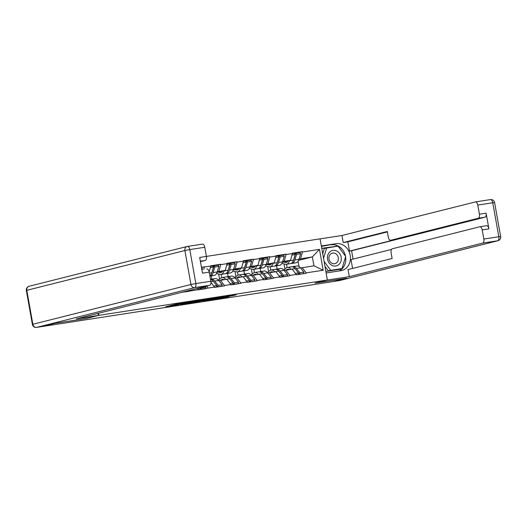 <?xml version="1.0" encoding="UTF-8"?>
<svg xmlns="http://www.w3.org/2000/svg" width="527" height="527" viewBox="0 0 527 527"><rect width="100%" height="100%" fill="white"/><g stroke="black" fill="none" stroke-linecap="round" stroke-linejoin="round"><path stroke-width="0.79" d="M189.101 302.096L176.255 304.099L165.722 306.76L178.37 304.797L175.195 305.067L189.101 302.096M232.249 295.779L236.32 294.758L222.578 296.938L212.045 299.599L226.386 297.353L229.456 296.484L215.411 298.881L222.242 297.162L232.249 295.779L232.183 295.397M315.054 283.118L346.272 278.289L333.4 281.53L42.377 326.496L55.249 323.282L86.468 318.46L98.812 315.35L327.392 280.015L315.054 283.118M204.786 299.685L190.596 301.879L180.063 304.547L194.404 302.3L204.779 299.639M208.191 299.105L220.932 297.162L210.398 299.83L203.6 300.937L206.907 299.903L195.925 302.103L208.191 299.105M187.559 246.419L202.368 244.126A3.663 1.812 81.2 0 1 202.454 244.113A3.663 1.812 81.2 0 1 204.772 247.282L206.4 256.405L320.06 238.85L327.392 280.015M98.812 315.35L98.444 313.288M296.833 253.026L302.373 251.629L292.419 253.171L290.614 260.272L282.406 262.334M302.373 251.629L302.439 251.992L319.461 249.363L323.176 270.246L306.154 272.874L306.22 273.236L296.266 274.771L296.2 274.415L289.81 275.404L289.876 275.759L279.923 277.301L279.863 276.938L273.473 277.927L273.533 278.289L263.586 279.824L263.52 279.468L257.13 280.456L257.189 280.812L247.242 282.353L247.176 281.991L240.786 282.979L240.852 283.342L230.898 284.883L230.833 284.521L224.443 285.509L224.509 285.871L214.555 287.406L214.489 287.044L181.841 292.301M201.439 267.235L210.774 266.161L209.166 271.952M215.121 265.661L220.661 264.264L210.708 265.806L210.774 266.161M220.661 264.264L220.721 264.626L227.111 263.638L225.246 270.377L217.038 272.439M231.458 263.131L236.998 261.741L227.051 263.276L227.111 263.638M236.998 261.741L237.064 262.097L243.454 261.109L241.59 267.848L233.382 269.916M247.802 260.608L253.342 259.212L243.395 260.753L243.454 261.109M253.342 259.212L253.408 259.574L259.798 258.586L257.927 265.325L249.726 267.387M264.146 258.078L269.686 256.689L259.732 258.223L259.798 258.586M269.686 256.689L269.752 257.044L276.141 256.056L274.271 262.795L266.069 264.864M280.489 255.555L286.029 254.159L276.076 255.7L276.141 256.056M286.029 254.159L286.095 254.521L292.485 253.533M284.237 270.535L292.195 269.152L296.2 274.415M290.614 260.272L282.63 261.662M277.13 269.027L276.556 265.812M270.746 270.048L270.167 266.8M285.805 270.14L289.81 275.404M286.095 254.521L284.224 261.26M267.894 273.058L275.852 271.682L279.863 276.938M274.271 262.795L266.287 264.185M260.786 271.557L260.213 268.335M254.403 272.578L253.823 269.323M269.462 272.67L273.473 277.927M269.752 257.044L267.881 263.783M251.557 275.588L259.515 274.205L263.52 279.468M257.927 265.325L249.95 266.715M244.449 274.08L243.876 270.865M238.059 275.101L237.479 271.853M253.118 275.193L257.13 280.456M253.408 259.574L251.537 266.313M235.213 278.118L243.171 276.734L247.176 281.991M241.59 267.848L233.606 269.238M228.105 276.609L227.532 273.388M221.722 277.63L221.142 274.376M236.781 277.722L240.786 282.979M237.064 262.097L235.194 268.836M218.87 280.641L226.827 279.257L230.833 284.521M225.246 270.377L217.262 271.767M211.762 279.132L211.189 275.917M220.438 280.245L224.443 285.509M220.721 264.626L218.857 271.365M210.938 282.38L214.489 287.044M206.604 286.069L208.099 288.032M204.384 267.149L203.745 269.435M197.269 288.421L198.145 289.573M191.275 289.929L191.756 290.561M300.581 268.006L313.934 265.792L312.353 256.912L298.974 259.132M298.513 260.391L312.353 256.912L319.461 249.363M299.02 266.51L298.071 261.201M287.09 267.525L286.51 264.271M302.149 267.611L306.154 272.874M313.934 265.792L323.176 270.246M302.439 251.992L300.568 258.731M201.485 267.505L204.318 266.794M212.836 266.234L214.021 265.937M229.179 263.711L230.365 263.408M245.523 261.181L246.702 260.885M261.86 258.652L263.045 258.355M278.203 256.129L279.389 255.832M294.547 253.599L295.733 253.303M192.526 301.602L182.184 304.145L195.464 301.332L192.513 301.53M211.729 298.789L203.666 300.298L211.729 298.789M181.855 292.386L183.818 291.806M184.839 291.55L185.109 291.879L189.147 291.26L189.351 290.417M185.109 291.879L185.214 291.457M198.198 289.857L200.089 289.567L200.458 288.098L201.452 289.356L205.484 288.73L205.853 287.261L205.181 286.431M197.381 288.572L200.458 288.098L200.135 287.702M201.531 267.762L202.579 268.895L202.348 269.653M201.452 289.356L201.821 287.887L205.853 287.261M201.406 287.38L201.821 287.887M201.755 269.02L202.579 268.895M332.162 265.489A7.931 6.884 75.9 0 0 340.949 261.194A7.931 6.884 75.9 0 0 336.562 250.924A7.931 6.884 75.9 0 0 327.768 255.22A7.931 6.884 75.9 0 0 332.162 265.489M332.155 263.368A5.428 4.71 75.9 0 0 334.988 263.645A5.428 4.71 75.9 0 0 338.42 258.849A5.428 4.71 75.9 0 0 335.172 253.395A5.428 4.71 75.9 0 0 332.339 253.118A5.428 4.71 75.9 0 0 328.907 257.914A5.428 4.71 75.9 0 0 332.155 263.368M322.728 253.83L324.355 248.454L338.018 246.109L345.672 256.458L342.016 268.553L328.354 270.898L324.955 266.293M342.016 268.553L330.706 270.305L324.065 261.333M328.354 270.898L330.706 270.305M323.538 258.349L326.707 247.861M98.048 313.387L98.411 315.442L76.31 318.861L209.706 285.291L194.726 287.61L36.646 327.386L42.305 326.509L54.933 323.334L86.362 318.473L98.411 315.442M200.451 261.662L205.28 260.45L200.365 261.208M206.88 268.954L206.795 268.968A3.663 1.812 81.2 0 1 206.88 268.954A3.663 1.812 81.2 0 1 209.199 272.13L202.493 273.164L199.693 257.44L206.4 256.405A3.663 1.812 81.2 0 1 205.28 260.45M209.199 272.13L210.826 281.247A3.663 1.812 81.2 0 1 209.706 285.291M321.332 245.957L336.009 243.685A13.728 11.91 75.9 0 1 350.093 254.818A13.728 11.91 75.9 0 1 341.766 270.496A13.728 11.91 75.9 0 1 340.817 270.687L326.141 272.96M333.723 281.451A3.663 1.812 -98.8 0 0 333.868 281.438A3.663 1.812 -98.8 0 0 333.953 281.425L346.588 278.243L315.159 283.091L327.201 280.061L349.309 276.655L348.051 269.574L392.121 258.48L391.12 252.841A3.663 1.812 -98.8 0 1 392.24 248.797L479.801 226.762A3.663 1.812 -98.8 0 1 479.88 226.748L486.586 225.708A3.663 1.812 81.2 0 1 488.911 228.883L486.111 213.158A3.663 1.812 81.2 0 1 484.985 217.203L351.588 250.773L353.07 259.1M391.482 249.436L351.015 259.62L352.583 268.427M351.588 250.773L349.493 251.096L347.846 241.853L343.242 242.565L341.977 235.49L475.374 201.92A3.663 1.812 -98.8 0 1 475.459 201.9A3.663 1.812 -98.8 0 1 477.778 205.075L479.405 214.199L486.111 213.158M320.067 238.876L341.977 235.49M349.309 276.655L482.706 243.085A3.663 1.812 -98.8 0 0 483.832 239.041L482.205 229.917A3.663 1.812 -98.8 0 0 479.88 226.748M484.985 217.203L478.279 218.244L390.724 240.272A3.663 1.812 -98.8 0 1 390.639 240.292A3.663 1.812 -98.8 0 1 388.32 237.117L387.312 231.478L343.242 242.565M478.279 218.244A3.663 1.812 -98.8 0 0 479.405 214.199M390.724 240.272L395.329 239.561L349.493 251.096M479.965 226.735L486.507 225.727A3.663 1.812 81.2 0 1 486.586 225.708M387.391 231.906L347.846 241.853M321.404 246.392L336.009 243.685M339.078 270.957A13.728 11.91 75.9 0 0 345.593 256.721M345.501 256.227A13.728 11.91 75.9 0 0 331.371 244.851M325.877 271.477L341.674 269.033L341.799 268.605M337.754 246.155L321.747 248.316M335.877 246.445L321.78 248.48M335.785 246.313L337.543 245.872M210.886 281.668L213.323 281.293A10.006 4.954 81.2 0 0 210.504 279.429A10.006 4.954 81.2 0 1 210.938 279.27A10.006 4.954 81.2 0 1 211.162 279.231A10.006 4.954 81.2 0 1 214.687 281.082L218.158 285.357L222.196 284.732L218.718 280.456A10.006 4.954 81.2 0 0 215.194 278.605A10.006 4.954 81.2 0 0 214.97 278.651M209.384 273.157L211.808 272.782A10.006 4.954 81.2 0 1 209.865 275.845M211.808 272.782L213.527 267.202L210.345 267.696M210.721 266.339L212.691 266.036L213.527 267.202M214.542 287.327L216.432 287.037L216.801 285.568L213.725 286.042M213.323 281.293L216.801 285.568M211.894 272.518A8.175 4.045 81.2 0 0 212.335 271.405L214.054 265.825L218.086 265.2L218.922 266.366L217.203 271.952A10.006 4.954 -98.8 0 1 214.166 275.456L210.135 276.076A10.006 4.954 81.2 0 1 209.911 276.102M216.795 285.594L217.796 286.826L221.827 286.201L222.196 284.732M217.796 286.826L218.158 285.357M214.054 265.825L214.891 266.991L213.172 272.571A10.006 4.954 81.2 0 1 210.135 276.076M214.891 266.991L218.922 266.366M226.841 276.906A10.006 4.954 81.2 0 1 227.282 276.747A10.006 4.954 81.2 0 1 227.506 276.701A10.006 4.954 81.2 0 1 231.03 278.552L234.502 282.834L238.533 282.208L235.062 277.933A10.006 4.954 81.2 0 0 231.537 276.076A10.006 4.954 81.2 0 0 231.313 276.122M218.409 280.1L220.8 278.144A10.006 4.954 81.2 0 1 221.887 277.584A10.006 4.954 81.2 0 1 222.111 277.538A10.006 4.954 81.2 0 1 225.635 279.389L225.675 279.435M220.912 280.173L221.32 279.844A8.175 4.045 81.2 0 1 222.203 279.382A8.175 4.045 81.2 0 1 222.387 279.343A8.175 4.045 81.2 0 1 223.975 279.699M221.426 271.339L222.381 271.55M218.218 272.143L220.022 272.545A8.175 4.045 -98.8 0 0 220.806 272.578A8.175 4.045 -98.8 0 0 222.743 271.01M216.531 273.546L220.121 274.35A10.006 4.954 -98.8 0 0 221.083 274.389A10.006 4.954 -98.8 0 0 224.12 270.878L224.192 270.641M224.12 270.878L228.151 270.259A10.006 4.954 81.2 0 1 225.115 273.763L221.083 274.389M228.151 270.259L229.871 264.673L226.689 265.167M227.065 263.81L229.034 263.507L229.871 264.673M230.885 284.804L232.776 284.514L233.145 283.039L230.068 283.519M225.918 276.958A10.006 4.954 81.2 0 1 226.142 276.912A10.006 4.954 81.2 0 1 229.667 278.763L233.145 283.039M219.575 279.145L218.659 274.02M228.237 269.989A8.175 4.045 81.2 0 0 228.678 268.882L230.398 263.296L234.429 262.677L235.266 263.843L233.547 269.422A10.006 4.954 -98.8 0 1 230.51 272.927L226.478 273.553A10.006 4.954 81.2 0 1 225.78 273.559M233.138 283.065L234.14 284.303L238.171 283.678L238.533 282.208M234.14 284.303L234.502 282.834M230.398 263.296L231.234 264.462L229.515 270.048A10.006 4.954 81.2 0 1 226.478 273.553M231.234 264.462L235.266 263.843M243.178 274.376A10.006 4.954 81.2 0 1 243.619 274.218A10.006 4.954 81.2 0 1 243.849 274.172A10.006 4.954 81.2 0 1 247.374 276.029L250.845 280.305L254.877 279.679L251.405 275.404A10.006 4.954 81.2 0 0 247.881 273.553A10.006 4.954 81.2 0 0 247.657 273.599M234.752 277.571L237.143 275.614A10.006 4.954 81.2 0 1 238.23 275.054A10.006 4.954 81.2 0 1 238.454 275.008A10.006 4.954 81.2 0 1 241.979 276.866L242.018 276.912M237.255 277.643L237.664 277.314A8.175 4.045 81.2 0 1 238.547 276.853A8.175 4.045 81.2 0 1 238.731 276.82A8.175 4.045 81.2 0 1 240.319 277.176M237.769 268.81L238.724 269.027M234.561 269.62L236.359 270.022A8.175 4.045 -98.8 0 0 237.143 270.048A8.175 4.045 -98.8 0 0 239.087 268.48M232.875 271.023L236.465 271.82A10.006 4.954 -98.8 0 0 237.427 271.86A10.006 4.954 -98.8 0 0 240.464 268.355L240.536 268.118M240.464 268.355L244.495 267.729A10.006 4.954 81.2 0 1 241.458 271.234L237.427 271.86M244.495 267.729L246.214 262.15L243.033 262.644M243.408 261.287L245.378 260.984L246.214 262.15M247.229 282.274L249.119 281.985L249.482 280.516L250.483 281.774L254.515 281.148L254.877 279.679M246.412 280.99L249.482 280.516L246.01 276.24A10.006 4.954 81.2 0 0 242.486 274.383A10.006 4.954 81.2 0 0 242.262 274.429M235.912 276.622L235.002 271.497M244.574 267.466A8.175 4.045 81.2 0 0 245.022 266.352L246.741 260.773L250.773 260.147L251.61 261.313L249.89 266.899A10.006 4.954 -98.8 0 1 246.853 270.404L242.822 271.023A10.006 4.954 81.2 0 1 242.124 271.036M250.483 281.774L250.845 280.305M246.741 260.773L247.571 261.939L245.859 267.518A10.006 4.954 81.2 0 1 242.822 271.023M247.571 261.939L251.61 261.313M259.521 271.846A10.006 4.954 81.2 0 1 259.963 271.695A10.006 4.954 81.2 0 1 260.186 271.649A10.006 4.954 81.2 0 1 263.717 273.5L267.189 277.775L271.221 277.156L267.749 272.881A10.006 4.954 81.2 0 0 264.225 271.023A10.006 4.954 81.2 0 0 264.001 271.069M251.096 275.048L253.487 273.091A10.006 4.954 81.2 0 1 254.567 272.525A10.006 4.954 81.2 0 1 254.791 272.485A10.006 4.954 81.2 0 1 258.322 274.336L258.362 274.383M253.599 275.12L254.001 274.784A8.175 4.045 81.2 0 1 254.89 274.33A8.175 4.045 81.2 0 1 255.075 274.29A8.175 4.045 81.2 0 1 256.662 274.646M254.113 266.287L255.068 266.497M250.905 267.09L252.703 267.492A8.175 4.045 -98.8 0 0 253.487 267.525A8.175 4.045 -98.8 0 0 255.424 265.957M249.218 268.493L252.808 269.297A10.006 4.954 -98.8 0 0 253.77 269.33A10.006 4.954 -98.8 0 0 256.807 265.825L256.88 265.588M256.807 265.825L260.839 265.206A10.006 4.954 81.2 0 1 257.802 268.711L253.77 269.33M260.839 265.206L262.558 259.62L259.376 260.114M259.752 258.757L261.721 258.454L262.558 259.62M263.566 279.751L265.463 279.455L265.825 277.986L262.756 278.46M258.605 271.906A10.006 4.954 81.2 0 1 258.829 271.86A10.006 4.954 81.2 0 1 262.354 273.711L265.825 277.986M252.255 274.093L251.346 268.968M260.918 264.936A8.175 4.045 81.2 0 0 261.366 263.823L263.085 258.243L267.117 257.624L267.953 258.79L266.234 264.37A10.006 4.954 -98.8 0 1 263.197 267.874L259.165 268.5A10.006 4.954 81.2 0 1 258.467 268.507M265.819 278.012L266.82 279.244L270.858 278.625L271.221 277.156M266.82 279.244L267.189 277.775M263.085 258.243L263.915 259.409L262.202 264.995A10.006 4.954 81.2 0 1 259.165 268.5M263.915 259.409L267.953 258.79M275.865 269.323A10.006 4.954 81.2 0 1 276.306 269.165A10.006 4.954 81.2 0 1 276.53 269.119A10.006 4.954 81.2 0 1 280.061 270.977L283.533 275.252L287.564 274.626L284.093 270.351A10.006 4.954 81.2 0 0 280.562 268.5A10.006 4.954 81.2 0 0 280.338 268.546M267.439 272.518L269.824 270.562A10.006 4.954 81.2 0 1 270.911 270.002A10.006 4.954 81.2 0 1 271.135 269.956A10.006 4.954 81.2 0 1 274.666 271.807L274.699 271.86M269.943 272.591L270.344 272.261A8.175 4.045 81.2 0 1 271.234 271.8A8.175 4.045 81.2 0 1 271.418 271.767A8.175 4.045 81.2 0 1 273.006 272.116M270.456 263.757L271.412 263.974M267.248 264.567L269.047 264.969A8.175 4.045 -98.8 0 0 269.831 264.995A8.175 4.045 -98.8 0 0 271.767 263.428M265.562 265.97L269.152 266.767A10.006 4.954 -98.8 0 0 270.107 266.807A10.006 4.954 -98.8 0 0 273.144 263.302L273.223 263.065M273.144 263.302L277.182 262.677A10.006 4.954 81.2 0 1 274.145 266.181L270.107 266.807M277.182 262.677L278.895 257.097L275.72 257.584M276.095 256.234L278.065 255.931L278.895 257.097M279.909 277.222L281.807 276.932L282.169 275.463L279.099 275.937M274.942 269.376A10.006 4.954 81.2 0 1 275.166 269.33A10.006 4.954 81.2 0 1 278.697 271.188L282.169 275.463M268.599 271.57L267.683 266.445M277.261 262.413A8.175 4.045 81.2 0 0 277.709 261.3L279.422 255.72L283.46 255.094L284.29 256.26L282.577 261.84A10.006 4.954 -98.8 0 1 279.541 265.351L275.502 265.97A10.006 4.954 81.2 0 1 274.811 265.983M282.162 275.489L283.164 276.721L287.202 276.095L287.564 274.626M283.164 276.721L283.533 275.252M279.422 255.72L280.259 256.886L278.539 262.466A10.006 4.954 81.2 0 1 275.502 265.97M280.259 256.886L284.29 256.26M292.208 266.794A10.006 4.954 81.2 0 1 292.65 266.642A10.006 4.954 81.2 0 1 292.874 266.596A10.006 4.954 81.2 0 1 296.398 268.447L299.876 272.722L303.908 272.103L300.436 267.828A10.006 4.954 81.2 0 0 296.905 265.97A10.006 4.954 81.2 0 0 296.681 266.016M283.783 269.989L286.168 268.039A10.006 4.954 81.2 0 1 287.255 267.472A10.006 4.954 81.2 0 1 287.478 267.426A10.006 4.954 81.2 0 1 291.003 269.284L291.042 269.33M286.28 270.068L286.688 269.732A8.175 4.045 81.2 0 1 287.577 269.277A8.175 4.045 81.2 0 1 287.762 269.238A8.175 4.045 81.2 0 1 289.343 269.593M286.8 261.234L287.755 261.445M283.592 262.038L285.39 262.439A8.175 4.045 -98.8 0 0 286.174 262.472A8.175 4.045 -98.8 0 0 288.111 260.898M281.905 263.441L285.496 264.244A10.006 4.954 -98.8 0 0 286.451 264.277A10.006 4.954 -98.8 0 0 289.488 260.773L289.56 260.536M289.488 260.773L293.526 260.147A10.006 4.954 81.2 0 1 290.489 263.658L286.451 264.277M293.526 260.147L295.239 254.567L292.057 255.061M292.432 253.704L294.402 253.401L295.239 254.567M296.253 274.699L298.144 274.402L298.513 272.933L295.436 273.408M291.286 266.853A10.006 4.954 81.2 0 1 291.51 266.807A10.006 4.954 81.2 0 1 295.041 268.658L298.513 272.933M284.942 269.04L284.027 263.915M293.605 259.883A8.175 4.045 81.2 0 0 294.053 258.77L295.766 253.191L299.797 252.565L300.634 253.737L298.921 259.317A10.006 4.954 -98.8 0 1 295.884 262.821L291.846 263.447A10.006 4.954 81.2 0 1 291.154 263.454M298.506 272.96L299.507 274.192L303.539 273.572L303.908 272.103M299.507 274.192L299.876 272.722M295.766 253.191L296.602 254.357L294.883 259.943A10.006 4.954 81.2 0 1 291.846 263.447M296.602 254.357L300.634 253.737M180.504 303.387L180.563 303.717M175.946 304.178L176.064 304.85M175.076 304.395L175.195 305.067M194.285 301.628L194.404 302.3M192.698 302.024L192.803 302.603M210.273 299.152L210.398 299.83M208.685 299.534L208.791 300.133M226.314 296.971L226.386 297.353M224.7 297.221L224.779 297.663M233.797 295.146L233.856 295.476M204.772 247.282L189.792 249.6A3.663 1.812 -98.8 0 0 187.474 246.425A3.663 3.663 0 0 0 187.138 246.491A3.663 3.175 -104.1 0 0 184.891 250.529L26.811 290.311L32.858 324.27L190.939 284.494L184.891 250.529L189.792 249.6L195.846 283.566L210.826 281.247M202.454 244.113L187.474 246.425A3.663 1.812 -98.8 0 0 187.388 246.445A3.663 3.175 -104.1 0 0 187.138 246.491L29.057 286.273A3.663 3.663 0 0 0 26.35 290.463L32.397 324.428L32.858 324.27A3.663 3.175 -104.1 0 0 36.646 327.386A3.663 1.812 -98.8 0 1 36.561 327.405A3.663 1.812 -98.8 0 1 36.396 327.412M195.846 283.566L190.939 284.494A3.663 3.175 -104.1 0 0 194.726 287.61A3.663 1.812 -98.8 0 0 195.846 283.566M26.35 290.463L26.811 290.311A3.663 3.175 -104.1 0 1 29.057 286.273M488.911 228.883L482.205 229.917M483.832 239.041L498.812 236.722L492.758 202.757L477.778 205.075M333.953 281.425L339.612 280.548L497.686 240.767L482.706 243.085M475.538 201.894L490.354 199.601A3.663 1.812 81.2 0 1 490.439 199.588A3.663 1.812 81.2 0 1 492.758 202.757L494.603 202.559A3.663 3.663 0 0 0 490.439 199.588L475.459 201.9M498.812 236.722A3.663 1.812 81.2 0 1 497.686 240.767A3.663 3.175 -104.1 0 0 497.943 240.72A3.663 3.663 0 0 0 500.65 236.524L498.812 236.722M497.943 240.72L339.862 280.496A3.663 3.175 -104.1 0 1 339.612 280.548A3.663 1.812 81.2 0 1 339.526 280.562A3.663 1.812 81.2 0 1 339.441 280.575M214.687 281.082L218.718 280.456M213.172 272.571L217.203 271.952M220.022 272.545L221.544 272.314M221.32 279.844L223.56 279.494M225.635 279.389L229.667 278.763M231.03 278.552L235.062 277.933M229.515 270.048L233.547 269.422M236.359 270.022L237.881 269.784M237.664 277.314L239.904 276.965M241.979 276.866L246.01 276.24M247.374 276.029L251.405 275.404M245.859 267.518L249.89 266.899M252.703 267.492L254.225 267.261M254.001 274.784L256.241 274.442M258.322 274.336L262.354 273.711M263.717 273.5L267.749 272.881M262.202 264.995L266.234 264.37M269.047 264.969L270.568 264.732M270.344 272.261L272.584 271.912M274.666 271.807L278.697 271.188M280.061 270.977L284.093 270.351M278.539 262.466L282.577 261.84M285.39 262.439L286.912 262.209M286.688 269.732L288.928 269.389M291.003 269.284L295.041 268.658M296.398 268.447L300.436 267.828M294.883 259.943L298.921 259.317M180.003 303.46L180.082 303.881M174.589 304.52L174.714 305.232M42.219 326.529L36.561 327.405A3.663 3.663 0 0 1 32.397 324.428M500.65 236.524L494.603 202.559M339.862 280.496A3.663 3.663 0 0 1 339.526 280.562L333.868 281.438M390.639 240.292L395.25 239.581M211.162 279.231L215.194 278.605M222.111 277.538L226.142 276.912M227.506 276.701L231.537 276.076M238.454 275.008L242.486 274.383M243.849 274.172L247.881 273.553M254.791 272.485L258.829 271.86M260.186 271.649L264.225 271.023M271.135 269.956L275.166 269.33M276.53 269.119L280.562 268.5M287.478 267.426L291.51 266.807M292.874 266.596L296.905 265.97"/></g></svg>
